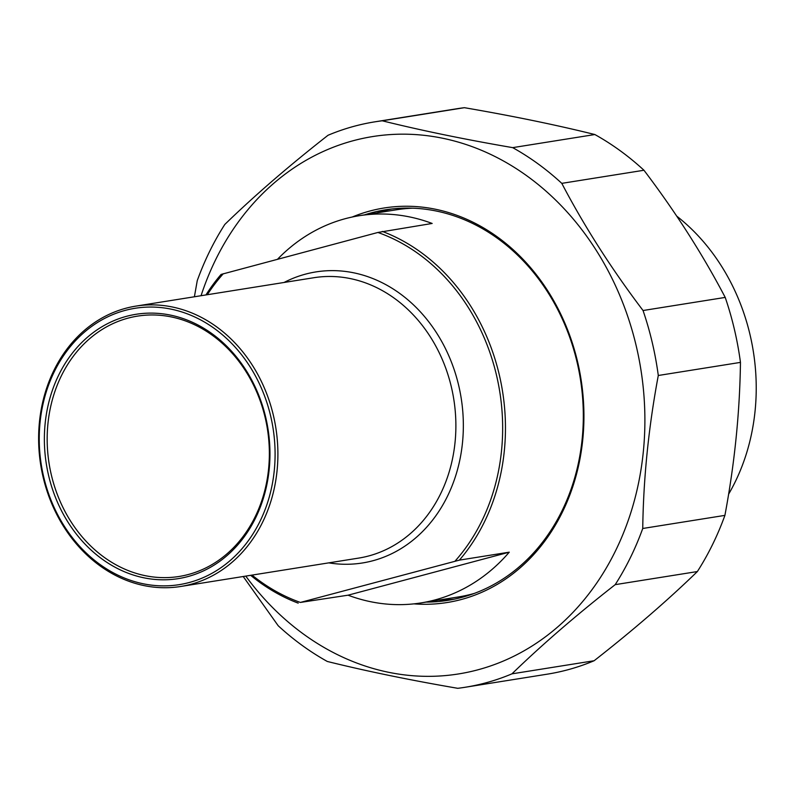 <?xml version="1.0" encoding="UTF-8"?>
<svg xmlns="http://www.w3.org/2000/svg" width="796" height="796" viewBox="0 0 796 796"><rect width="100%" height="100%" fill="white"/><g stroke="black" fill="none" stroke-linecap="round" stroke-linejoin="round"><path stroke-width="1.19" d="M374.906 121.828L457.063 108.724A286.301 240.004 80.9 0 1 464.406 107.689L382.239 120.793A286.301 240.004 -99.1 0 0 374.906 121.828A286.301 240.004 -99.1 0 0 354.698 126.126A286.301 240.004 -99.1 0 0 328.042 135.26C289.137 165.707 254.72 195.438 224.8 224.452A286.301 240.004 -99.1 0 0 197.259 280.62L194.393 296.779M561.797 183.359A286.301 240.004 -99.1 0 0 512.694 147.638L594.861 134.534A286.301 240.004 80.9 0 1 643.964 170.254L561.797 183.359C584.383 226.462 611.467 268.849 643.049 310.52L725.216 297.415A286.301 240.004 80.9 0 1 740.459 362.389L658.292 375.493A286.301 240.004 -99.1 0 0 643.049 310.52M615.199 584.652A286.301 240.004 -99.1 0 0 642.74 528.484L724.907 515.38A286.301 240.004 80.9 0 1 697.366 571.548L615.199 584.652C576.284 615.099 541.877 644.83 511.957 673.844L594.124 660.74A286.301 240.004 80.9 0 1 547.26 674.172L465.093 687.276A286.301 240.004 -99.1 0 0 511.957 673.844M243.218 576.513L278.202 625.746A286.301 240.004 -99.1 0 0 327.305 661.466C366.289 671.127 409.781 680.082 457.76 688.311A286.301 240.004 -99.1 0 0 465.093 687.276M594.861 134.534C555.867 124.873 512.385 115.918 464.406 107.689M725.216 297.415C702.629 254.312 675.545 211.925 643.964 170.254M724.907 515.38C734.589 463.66 739.773 412.666 740.459 362.389M594.124 660.74C633.029 630.293 667.446 600.562 697.366 571.548M658.292 375.493C648.611 427.203 643.427 478.207 642.74 528.484M382.239 120.793C421.233 130.464 464.715 139.409 512.694 147.638M245.775 576.105A272.103 228.104 -99.1 0 0 541.758 639.496A272.103 228.104 -99.1 0 0 624.163 306.4A272.103 228.104 -99.1 0 0 353.524 140.633A272.103 228.104 -99.1 0 0 201.06 295.714M391.741 208.97A197.736 165.767 -99.1 0 0 376.816 212.91M438.576 600.114A197.736 165.767 -99.1 0 0 453.989 599.229M364.439 214.89A197.736 165.767 80.9 0 1 385.533 209.816A197.736 165.767 80.9 0 1 577.09 362.28A197.736 165.767 80.9 0 1 447.82 600.353A197.736 165.767 80.9 0 1 426.198 602.094M413.9 603.865A199.766 167.468 -99.1 0 0 580.961 378.876A199.766 167.468 -99.1 0 0 352.2 217.029M676.67 216.084A196.045 164.354 80.9 0 1 728.609 494.187M277.545 259.237A196.045 164.354 80.9 0 1 359.225 215.716A196.045 164.354 80.9 0 1 432.158 223.457L377.911 232.462L221.089 274.421A196.045 164.354 -99.1 0 0 205.955 294.938M509.261 552.175A196.045 164.354 80.9 0 1 420.985 602.92A196.045 164.354 80.9 0 1 348.061 595.189L509.261 552.175L459.401 560.125A196.045 164.354 -99.1 0 0 499.291 374.836A196.045 164.354 -99.1 0 0 382.299 231.407M348.061 595.189L300.4 602.433L459.401 560.125M250.68 575.319A196.045 164.354 -99.1 0 0 298.192 603.139M377.911 232.462A194.025 162.653 80.9 0 1 496.555 375.453A194.025 162.653 80.9 0 1 455.004 561.18M265.207 417.771A131.828 110.515 80.9 0 1 179.03 576.483A131.828 110.515 80.9 0 1 51.322 474.834A131.828 110.515 80.9 0 1 137.499 316.121A131.828 110.515 80.9 0 1 265.207 417.771M48.586 475.451A133.857 112.216 -99.1 0 0 237.904 544.723A133.857 112.216 -99.1 0 0 185.02 319.256A133.857 112.216 -99.1 0 0 48.586 475.451M43.651 476.764A139.937 117.311 80.9 0 1 186.284 313.475A139.937 117.311 80.9 0 1 241.576 549.19A139.937 117.311 80.9 0 1 43.651 476.764M43.093 477.033A141.967 119.012 -99.1 0 0 180.622 586.493A141.967 119.012 -99.1 0 0 273.426 415.572A141.967 119.012 -99.1 0 0 135.897 306.112A141.967 119.012 -99.1 0 0 43.093 477.033M300.4 602.433A194.025 162.653 80.9 0 1 252.034 575.11M207.308 294.719A194.025 162.653 80.9 0 1 223.298 273.715M474.287 593.418A196.045 164.354 80.9 0 1 458.118 597L420.985 602.92M359.225 215.716L396.348 209.796A196.045 164.354 80.9 0 1 412.835 208.174M135.897 306.112L313.883 277.714A141.967 119.012 80.9 0 1 451.412 387.184A141.967 119.012 80.9 0 1 358.608 558.105L180.622 586.493M328.768 562.862A147.379 123.549 -99.1 0 0 462.784 411.562A147.379 123.549 -99.1 0 0 305.535 274.123A147.379 123.549 -99.1 0 0 284.043 282.48"/></g></svg>
